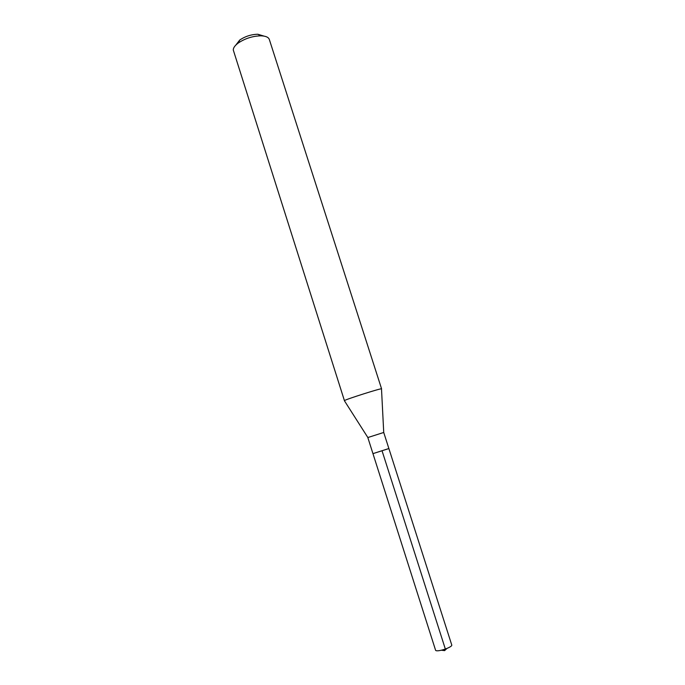 <?xml version="1.0" encoding="UTF-8"?>
<svg xmlns="http://www.w3.org/2000/svg" width="685" height="685" viewBox="0 0 685 685"><rect width="100%" height="100%" fill="white"/><g stroke="black" fill="none" stroke-linecap="round" stroke-linejoin="round"><path stroke-width="1.03" d="M381.502 388.926L383.728 432.466L367.828 437.544L435.617 650.348C437.201 652.411 452.931 647.111 451.732 644.928L388.883 448.564L372.948 453.641L388.78 448.555M344.409 400.605C345.771 399.321 382.461 387.701 381.579 388.832L269.316 39.447C268.469 37.187 265.66 35.98 260.899 35.825C252.619 36.04 245.05 38.454 238.175 43.078C234.921 45.535 233.285 47.83 233.268 49.979L344.409 400.605M263.965 36.091L257.86 34.25C251.258 34.404 245.221 36.339 239.741 40.03L235.837 45.073M444.222 649.466L444.591 650.63L445.353 649.08L382.102 450.953M441.423 650.228L444.591 650.63L446.945 648.464M383.728 432.466L388.883 448.564M367.854 437.527L344.418 400.759M239.741 40.03L238.175 43.078M257.86 34.25L260.899 35.825"/></g></svg>
